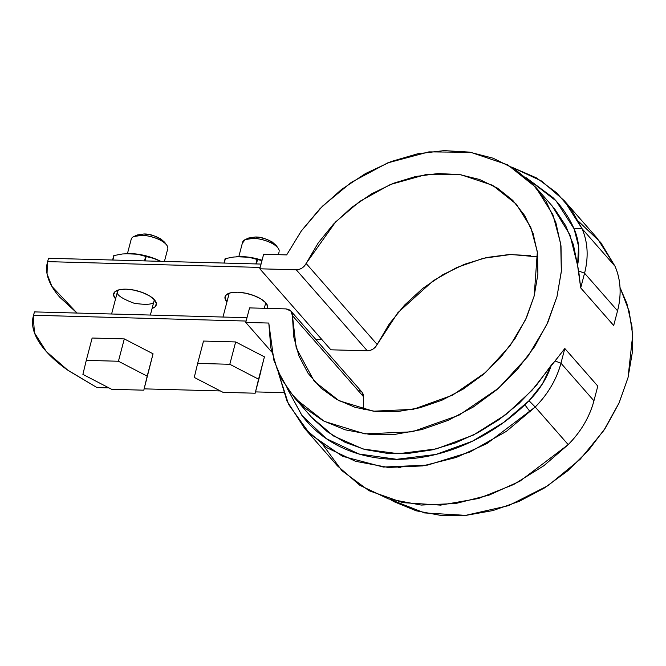 <?xml version="1.0" encoding="UTF-8"?>
<svg xmlns="http://www.w3.org/2000/svg" width="666" height="666" viewBox="0 0 666 666"><rect width="100%" height="100%" fill="white"/><g stroke="black" fill="none" stroke-linecap="round" stroke-linejoin="round"><path stroke-width="1" d="M524.866 404.803L530.211 411.888L524.866 404.803M283.591 392.665L255.519 391.899L283.591 392.665M220.329 390.942L144.147 388.861L220.329 390.942M108.958 387.903L97.003 387.579L67.183 369.796C58.475 363.561 51.324 357.259 45.729 350.882C40.135 344.497 36.305 338.286 34.241 332.234C32.176 326.182 31.951 320.521 33.575 315.251L246.12 321.045L33.575 315.251L34.449 311.896L246.994 317.69L34.449 311.896L33.3 316.2L34.416 332.75L46.27 351.498L68.099 370.446L97.003 387.579L108.958 387.903M47.369 262.579L47.053 273.843L51.915 286.43L77.04 313.062L59.798 297.252C54.204 290.875 50.375 284.657 48.31 278.613C46.245 272.56 46.021 266.9 47.636 261.63L48.518 258.275L47.636 261.63L260.19 267.424L47.636 261.63L48.518 258.275L261.064 264.069L48.518 258.275L48.21 259.365M34.141 312.987L33.3 316.2M315.884 339.535L322.003 339.702L315.884 339.535M226.94 301.906L224.941 297.977L226.282 294.805L230.686 292.782L237.462 292.216L245.596 293.19L253.846 295.554L260.955 298.959L265.834 302.872L267.749 306.71L267.499 308.391M115.484 298.776L113.57 294.938L114.91 291.766L119.306 289.743L126.09 289.177L134.224 290.151L142.474 292.524L149.584 295.92L154.462 299.833L156.377 303.671L155.036 306.843L152.089 308.458A22.02 8.75 14.7 0 0 156.393 303.987A22.02 8.75 14.7 0 0 126.09 289.177A22.02 8.75 14.7 0 0 113.553 294.622A22.02 8.75 14.7 0 0 115.484 298.776L115.568 298.876M226.856 301.806A22.02 8.75 14.7 0 1 224.925 297.66A22.02 8.75 14.7 0 1 237.462 292.216A22.02 8.75 14.7 0 1 267.765 307.026M363.744 409.59L363.478 396.67L292.441 315.659L296.22 347.968L314.294 381.31L339.077 400.741L373.36 411.205L413.22 409.332L452.497 395.204L485.647 372.411L509.965 345.87L525.591 319.622L534.182 295.97L537.345 251.773L530.777 227.322L516.3 204.154L492.532 185.256L461.022 174.783L425.408 174.725L390.368 184.507L359.773 201.39L335.597 221.936L306.135 263.47L377.172 344.48C374.891 348.509 371.603 350.616 367.307 350.799L370.196 350.399L373.01 349.101L375.424 347.053L377.172 344.48L306.135 263.47C303.854 267.499 300.557 269.605 296.262 269.797L367.307 350.799L330.869 349.808L367.307 350.799L296.262 269.797L259.823 268.798L330.869 349.808L259.823 268.798L263.636 254.279L259.823 268.798L296.262 269.797L299.151 269.397L301.964 268.098L304.387 266.042L306.135 263.47L318.215 242.957L333.516 224.101L351.54 207.526L371.686 193.781L393.281 183.325L415.601 176.507L437.92 173.551L459.482 174.55L479.57 179.487L497.527 188.178L512.753 200.349L524.741 215.593L533.083 233.4L537.52 253.172L537.887 274.267L534.182 295.97L526.531 317.565L515.176 338.336L500.507 357.592L483 374.7L463.245 389.069L441.899 400.241L419.663 407.842L397.286 411.621L375.507 411.438L355.053 407.317L336.596 399.392L320.754 387.912L308.058 373.268L298.926 355.952L293.664 336.538L292.441 315.659L292.058 313.028L290.742 310.872L288.653 309.44L286.005 308.899L249.567 307.9L245.754 322.427L249.567 307.9L286.005 308.899L290.9 311.047L292.441 315.659L363.478 396.67L363.095 394.031L361.788 391.883L359.69 390.451M271.695 351.998L245.754 322.427L268.798 323.052L270.787 347.594L277.522 370.338L288.761 390.534L304.146 407.534L323.176 420.77L345.213 429.82L369.555 434.374L395.388 434.29L421.878 429.57L448.151 420.363L473.343 406.984L496.645 389.86L517.274 369.555L534.565 346.736L547.952 322.144L556.992 296.595L561.388 270.912L561.005 245.945L555.844 222.519L546.087 201.382L532.042 183.242L514.177 168.681L493.073 158.192L469.422 152.106L443.997 150.624L417.632 153.796L391.183 161.522L365.534 173.535L341.516 189.46L319.905 208.766L301.423 230.819L286.671 254.903L263.636 254.279L286.671 254.903L301.232 231.094L322.477 206.169L351.373 182.317L387.629 162.912L428.904 151.881L470.712 152.314L507.692 164.835L535.672 187.163L552.897 214.71L560.739 243.831L561.33 271.645L556.992 296.595L546.653 324.975L527.872 356.41L498.676 388.103L458.999 415.184L412.179 431.826L364.835 433.866L324.242 421.345L294.921 398.301L281.959 379.628L273.859 360.198L268.798 323.052L245.754 322.427L271.695 351.998M390.051 499.4L394.214 501.781L416.258 510.822L440.592 515.376L466.433 515.293L492.915 510.572L519.189 501.373L544.388 487.987L567.682 470.862L588.311 450.557L605.602 427.738L618.989 403.155L628.03 377.597L632.425 351.923L632.042 326.956L626.889 303.521L620.013 287.471L629.179 311.288L632.7 334.998L628.03 377.597L619.147 402.788L603.721 430.602L580.194 459.257L548.026 485.639L508.591 505.636L465.659 515.359L424.525 512.928L390.06 499.4M537.887 256.876L510.897 254.487L483.133 258.325L456.701 267.565L433.2 280.752L397.818 312.72L377.172 344.48L389.252 323.967L404.562 305.111L422.585 288.528L442.723 274.783L464.319 264.327L486.646 257.509L508.957 254.554L530.519 255.561M290.9 311.047L361.946 392.058L363.478 396.67M554.553 208.799L565.659 225.641L573.393 244.638L578.696 270.995L580.71 287.903L584.565 273.202L617.548 310.814L584.565 273.202L580.71 287.903L613.694 325.507L617.548 310.814L613.694 325.507L580.71 287.903L577.564 265.326L569.946 234.873L552.164 205.969L535.672 187.163M294.921 398.301L311.413 417.099L333.558 435.997L363.095 449.017L398.401 453.721L436.38 448.884L473.26 435.131L505.777 414.643L531.984 390.351L564.81 348.501L597.793 386.114L564.81 348.501L560.955 363.203L593.939 400.807L560.955 363.203C556.568 379.404 547.993 394.014 535.214 407.018L568.198 444.63L519.971 481.16L489.302 495.029L455.694 503.521L421.237 505.069L388.494 498.909L359.965 485.389L337.471 465.9L304.487 428.296L286.979 401.032L278.138 371.786L288.586 404.445L309.99 434.115L342.457 456.26L383.325 467.049L427.622 465.093L469.955 452.014L506.385 431.36L535.214 407.018L568.198 444.63L543.789 465.767L513.644 484.532L478.554 498.484L440.576 505.119L402.863 502.639L368.997 490.709L341.924 470.687L323.168 445.171M578.463 221.287L600.74 242.491L615.001 266.225L582.017 228.613C587.837 242.124 588.686 256.993 584.565 273.202A85.573 67.707 -41.3 0 0 582.017 228.613L574.1 228.846C568.906 217.091 561.879 206.693 553.038 197.66L526.307 177.805L556.16 200.982L574.1 228.846A79.287 62.729 138.7 0 1 577.564 265.326L578.571 246.254L574.1 228.846L582.017 228.613L571.661 210.156L556.659 192.824L536.605 177.964L511.58 167.066L541.658 181.069L564.16 200.558L582.017 228.613L615.001 266.225C620.82 279.737 621.669 294.597 617.548 310.814A85.573 67.707 138.7 0 0 615.001 266.225L597.144 238.17L564.16 200.558M597.793 386.114L593.939 400.807C589.552 417.016 580.977 431.618 568.198 444.63A85.573 67.707 138.7 0 0 593.939 400.807L597.793 386.114M312.545 418.381L327.514 431.868L345.105 442.332L364.885 449.508L386.347 453.205L408.949 453.33L432.126 449.891L455.294 442.973L477.872 432.742L499.292 419.455L519.005 403.454L536.53 385.148L551.415 364.976L542.474 383.832L529.004 400.749L535.214 407.018L486.988 443.556L456.318 457.425L422.71 465.909L388.253 467.457L355.511 461.297L326.981 447.777L304.487 428.296M529.004 400.749C517.757 412.054 505.419 421.928 491.991 430.361C478.571 438.794 464.602 445.446 450.091 450.316C435.581 455.186 421.12 458.083 406.701 458.999C392.291 459.915 378.504 458.816 365.351 455.702C352.206 452.589 340.218 447.585 329.395 440.701C318.581 433.807 309.365 425.308 301.765 415.201L286.863 387.787L301.981 415.492L326.315 438.653L358.857 453.979L396.711 459.307L435.839 454.462L472.402 441.208L503.812 422.352L529.004 400.749L535.214 407.018A85.573 67.707 -41.3 0 0 560.955 363.203L555.086 360.997L551.415 364.976A79.287 62.729 138.7 0 1 529.004 400.749M555.086 360.997L564.81 348.501L560.955 363.203L555.086 360.997M578.696 270.995L584.565 273.202L578.696 270.995M400.84 467.765L398.559 467.574M92.141 338.028L124.292 338.902L153.055 353.804L143.806 390.176L111.655 389.302L82.892 374.392L86.28 360.373L118.431 361.247L147.194 376.148L143.806 390.176L153.055 353.804L143.806 390.176L111.655 389.302L82.892 374.392L86.28 360.373L118.431 361.247L147.194 376.148L153.055 353.804L124.292 338.902L118.431 361.247L124.292 338.902L92.141 338.028L86.28 360.373L92.141 338.028M167.84 248.018A18.881 7.501 -165.3 0 0 141.866 235.323A18.881 7.501 -165.3 0 0 131.119 239.993M164.693 242.299L160.648 238.794L155.569 236.363L149.684 234.673L143.873 233.982L137.029 235.073M141.866 235.323L133.841 236.547L137.179 234.998L143.873 233.982C150.616 233.783 157.534 236.522 164.619 242.199L166.766 245.188C161.696 238.445 146.537 235.015 141.866 235.323M203.513 341.059L235.664 341.941L264.427 356.843L255.178 393.215L223.027 392.332L194.264 377.431L197.652 363.403L229.803 364.285L258.566 379.187L255.178 393.215L261.039 370.87L255.178 393.215L223.027 392.332L194.264 377.431L197.652 363.403L229.803 364.285L258.566 379.187L264.427 356.843L235.664 341.941L229.803 364.285L235.664 341.941L203.513 341.059L197.652 363.403L203.513 341.059M279.212 251.057A18.881 7.501 -165.3 0 0 253.238 238.361A18.881 7.501 -165.3 0 0 242.491 243.032L245.213 239.585L248.551 238.037L255.245 237.013L248.401 238.103M276.065 245.338L272.019 241.833L266.941 239.402L261.055 237.712L255.245 237.013C261.988 236.813 268.906 239.552 275.99 245.23L278.138 248.218C273.068 241.475 257.909 238.053 253.238 238.361L245.213 239.585M160.722 261.33A31.46 12.496 -165.3 0 0 130.494 253.563L122.336 253.987L114.044 255.544L112.87 260.031L113.753 255.652A36.18 14.369 14.7 0 1 114.044 255.544L122.336 253.987L130.494 253.563A31.46 12.496 -165.3 0 0 125.291 253.688M160.947 261.447L153.638 258.4L146.17 256.535L145.022 260.905L146.17 256.535L138.32 254.429L130.494 253.563L138.32 254.429L145.671 256.41A36.18 14.369 14.7 0 1 146.17 256.535L153.638 258.4L160.947 261.447L153.896 258.333L146.112 255.877L138.128 254.245L125.25 253.696M113.753 255.652L112.612 260.023L113.753 255.652M145.671 256.41L144.497 260.889L145.671 256.41M154.121 300.691L154.187 299.525L154.121 300.691C154.329 304.404 147.652 305.253 134.091 303.238C121.212 298.401 115.709 294.397 117.574 291.217L117.591 291.175M236.63 256.726L249.5 257.284L262.071 260.248A31.46 12.496 -165.3 0 0 241.866 256.593L233.708 257.026L225.416 258.583L224.242 263.062L225.125 258.691A36.18 14.369 14.7 0 1 225.416 258.583L233.708 257.026L241.866 256.593A31.46 12.496 -165.3 0 0 236.671 256.726M249.692 257.467L257.043 259.449A36.18 14.369 14.7 0 1 257.542 259.574L261.988 260.556L257.542 259.574L256.393 263.944L257.542 259.574L257.043 259.449L255.869 263.927L257.043 259.449L249.692 257.467M225.125 258.691L223.984 263.062L225.125 258.691M265.501 303.721L265.559 302.564M229.495 293.107L228.962 294.205M229.504 293.107L228.954 294.255M111.597 314.002L117.857 290.16M127.456 253.571L131.219 239.219M150.358 315.06L154.112 300.732M164.427 261.438L167.74 248.793M222.977 317.041L229.229 293.19M238.828 256.61L242.59 242.249M264.294 308.3L265.484 303.771M278.363 254.678L279.112 251.831"/></g></svg>

